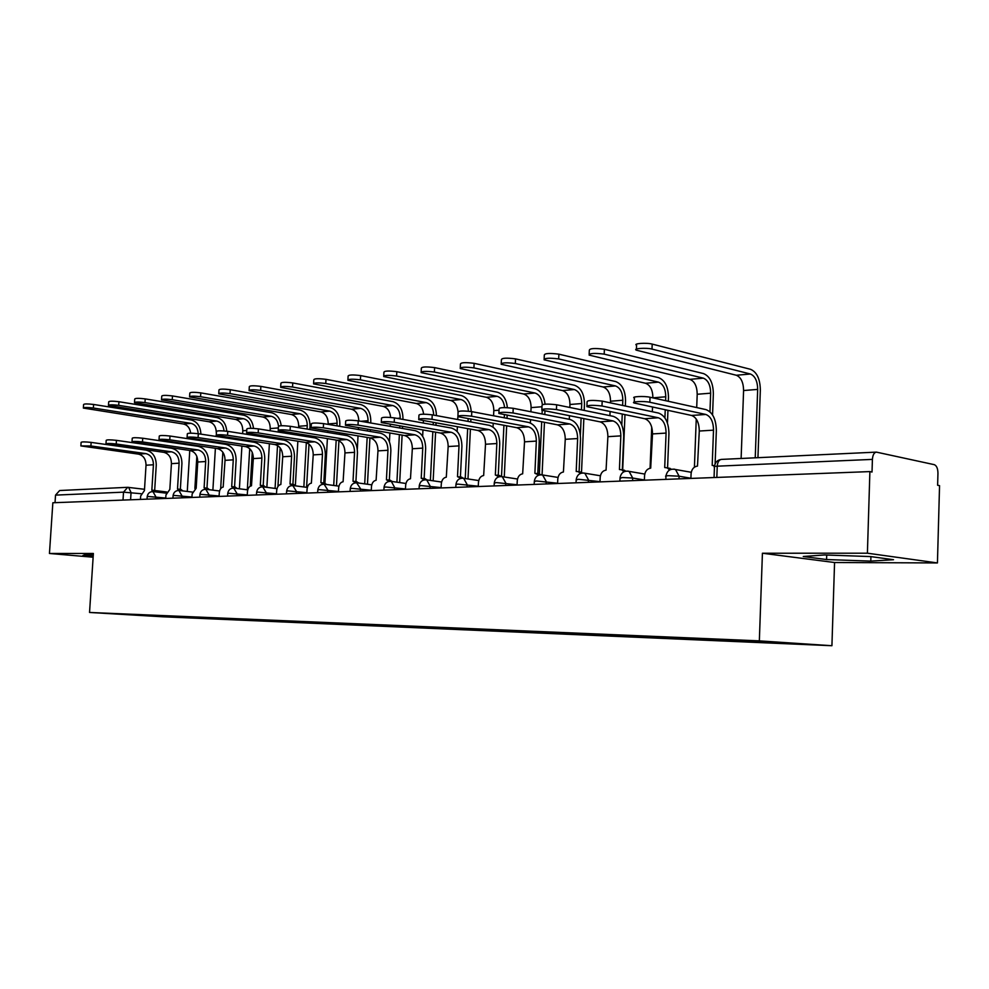 <?xml version="1.0" encoding="UTF-8"?>
<svg xmlns="http://www.w3.org/2000/svg" width="989" height="989" viewBox="0 0 989 989"><rect width="100%" height="100%" fill="white"/><g stroke="black" fill="none" stroke-linecap="round" stroke-linejoin="round"><path stroke-width="1.48" d="M937.436 562.939L867.402 553.197L869.887 471.592L52.85 502.758L49.45 553.481L93.374 553.469L89.542 612.463L162.653 616.777L831.922 645.718L834.568 562.518L937.436 562.939L939.55 485.648L937.621 485.265L937.955 473.249C937.856 468.514 936.632 465.646 934.296 464.669L876.402 452.121C874.066 452.517 872.743 454.94 872.409 459.391L717.248 466.178C714.256 466.338 713.329 466.635 714.441 467.055L714.058 477.539M867.402 553.197L762.42 553.234L759.342 640.872L89.542 612.463M869.887 471.592L872.026 472.025L872.409 459.391M49.45 553.481L93.127 557.215M55.025 502.672L55.532 495.118L59.661 490.519L127.705 487.317L123.514 492.151L55.532 495.118M173.57 616.271L174.064 616.975L138.126 614.762M174.064 616.975L758.464 642.244L807.506 644.247L771.927 641.873L138.052 614.849M831.922 645.718L759.342 640.872M93.275 554.928L85.005 554.606L82.779 555.62L93.176 556.51M834.568 562.518L762.42 553.234M870.617 556.572L824.529 554.953L803.241 556.498L826.569 559.539L870.79 561.122L893.512 559.712L870.617 556.572M179.046 616.506L179.009 617.272M753.569 641.923L753.136 641.07M147.584 615.838L147.485 615.158M870.926 556.622L870.79 561.122M826.717 555.027L826.569 559.539M80.888 445.718L81.11 442.355C81.753 441.737 85.091 441.749 91.136 442.392L90.901 445.977L80.875 445.915L138.485 454.124C143.405 455.41 145.927 459.106 146.026 465.226L144.443 490.532L140.673 496.008L140.45 499.42M154.667 490.482L156.25 465.139C156.114 456.881 152.726 451.874 146.1 450.119L91.136 442.392M155.149 490.544L157.127 492.065M154.296 491.718L151.836 490.198L153.431 464.768C153.32 458.624 150.798 454.903 145.877 453.605L90.901 445.977M83.385 407.827L83.595 404.513C84.25 403.759 87.588 403.747 93.609 404.464L93.374 408.024C87.353 407.32 84.016 407.332 83.36 408.074L183.497 424.009C187.576 425.023 189.962 428.089 190.692 433.182M197.862 439.487L197.812 440.179M196.836 456.386L194.882 488.541M190.506 438.387L190.457 439.079M189.764 450.465L187.267 491.459M200.137 446.818L200.186 446.088M200.52 440.575L200.557 439.895M200.891 434.122C200.507 426.37 197.256 421.635 191.149 419.954L93.609 404.464M93.374 408.024L190.951 423.354C195.426 424.565 197.837 428.027 198.196 433.714M105.984 443.74L106.206 440.328C106.849 439.672 110.261 439.685 116.455 440.352L116.22 443.999C110.026 443.332 106.614 443.319 105.971 443.962L163.853 452.344C168.798 453.667 171.32 457.437 171.431 463.656L169.836 489.407L165.954 494.982L165.732 498.456M180.344 489.345L181.927 463.569C181.791 455.163 178.379 450.057 171.727 448.264L116.455 440.352M180.851 489.407L182.891 490.927M180.047 490.569L177.501 489.073L179.096 463.173C178.984 456.93 176.45 453.135 171.505 451.812L116.22 443.999M132.019 441.687L132.242 438.226C132.872 437.534 136.371 437.534 142.725 438.226L142.49 441.947C136.136 441.255 132.637 441.255 132.007 441.935L190.135 450.514C195.093 451.862 197.639 455.694 197.751 462.024L196.156 488.245L192.138 493.919L191.928 497.455M206.961 488.183L208.543 461.925C208.395 453.37 204.97 448.178 198.282 446.348L142.725 438.226M207.48 488.245L209.569 489.74M206.713 489.382L204.105 487.886L205.687 461.529C205.576 455.175 203.042 451.305 198.06 449.958L142.49 441.947M108.481 405.156L108.703 401.806C109.346 401.015 112.758 400.99 118.94 401.719L118.705 405.354C112.523 404.625 109.111 404.649 108.469 405.428L209.062 421.759C213.785 423.119 216.195 426.84 216.307 432.91L216.406 432.91M223.761 436.742L223.712 437.608M223.366 443.295L223.329 443.974M222.834 452.233L220.671 488.653M216.171 435.296L216.097 436.446M215.75 442.157L215.713 442.849M215.392 448.314L212.882 490.148M226.036 444.382L226.085 443.702M226.419 438.016L226.469 437.163M226.753 431.216C226.073 423.725 222.809 419.188 216.974 417.618L118.94 401.719M118.705 405.354L216.764 421.079C221.029 422.204 223.452 425.493 224.033 430.944M134.516 402.387L134.727 399C135.369 398.159 138.868 398.122 145.21 398.888L144.975 402.585C138.633 401.831 135.134 401.868 134.492 402.684L235.518 419.423C240.265 420.82 242.688 424.602 242.8 430.784L242.626 433.677M250.576 433.85L250.514 434.9M250.168 440.785L250.118 441.638M249.71 448.685L247.324 489.79M242.28 439.573L242.231 440.426M241.909 446.076L239.4 488.789M250.279 486.143L252.244 452.344M252.85 442.046L252.887 441.205M253.233 435.333L253.295 434.282M253.505 428.385C252.615 421.091 249.352 416.69 243.714 415.195L145.21 398.888M144.975 402.585L243.504 418.718C247.621 419.793 250.044 422.983 250.773 428.299M159.031 439.549L159.254 436.05C159.884 435.321 163.469 435.308 169.997 436.025L169.762 439.808C163.222 439.104 159.649 439.104 159.019 439.821L217.37 448.61C222.364 449.983 224.923 453.889 225.035 460.342L223.18 487.045C221.004 487.478 219.706 489.407 219.298 492.819L219.076 496.416M234.554 486.959L236.124 460.231C235.975 451.528 232.539 446.224 225.813 444.358L169.997 436.025M235.098 487.033L237.236 488.504M234.368 488.146L231.686 486.675L233.268 459.836C233.157 453.345 230.598 449.414 225.603 448.029L169.762 439.808M187.106 437.336L187.317 433.788C187.935 433.021 191.606 432.997 198.319 433.738L198.084 437.595C191.372 436.866 187.7 436.878 187.082 437.633L245.643 446.632C250.65 448.042 253.221 452.022 253.332 458.587L251.478 485.797C249.216 486.242 247.88 488.207 247.46 491.681L247.25 495.341M263.185 485.698L264.755 458.476C264.595 449.599 261.145 444.197 254.396 442.281L198.319 433.738M263.754 485.772L265.942 487.231M263.062 486.848L260.305 485.401L261.887 458.068C261.764 451.454 259.192 447.448 254.185 446.039L198.084 437.595M216.282 435.036L216.492 431.451C217.098 430.623 220.868 430.598 227.779 431.352L227.544 435.284C220.634 434.53 216.863 434.554 216.257 435.37L274.991 444.58C280.023 446.014 282.594 450.082 282.718 456.77L280.851 484.499C278.515 484.956 277.118 486.959 276.697 490.495L276.475 494.228M292.917 484.387L294.475 456.658C294.314 447.609 290.853 442.095 284.078 440.142L227.779 431.352M293.498 484.474L295.748 485.896M292.855 485.525L290.024 484.091L291.594 456.226C291.471 449.501 288.899 445.409 283.855 443.962L227.544 435.284M161.528 399.519L161.751 396.082C162.381 395.204 165.954 395.155 172.469 395.934L172.247 399.704C165.719 398.926 162.147 398.975 161.516 399.84L262.938 417.012C267.698 418.434 270.133 422.278 270.244 428.583L270.121 430.747M278.366 430.635L278.292 432.057M277.946 438.139L277.884 439.178M277.526 445.495L275.078 488.418M269.774 436.854L269.713 437.892M269.379 443.715L266.869 487.354M277.946 486.477L280.147 447.869M280.616 439.598L280.678 438.56M281.012 432.49L281.086 431.229M281.21 425.727C280.196 418.508 276.932 414.156 271.419 412.685L172.469 395.934M172.247 399.704L271.209 416.282C275.338 417.37 277.773 420.634 278.502 426.049M189.591 396.527L189.814 393.066C190.432 392.126 194.104 392.064 200.804 392.88L200.569 396.713C193.869 395.909 190.197 395.971 189.579 396.898L291.359 414.502C296.131 415.949 298.579 419.88 298.69 426.296L298.616 427.668M200.569 396.713L299.927 413.748C304.711 415.207 307.159 419.163 307.27 425.604L307.085 429.053M306.738 435.345L306.664 436.594M306.33 442.639L303.858 486.971M298.258 433.986L298.183 435.234M297.85 441.255L295.377 485.426M306.602 487.33L309.013 444.086M309.396 437.027L309.47 435.79M309.817 429.498L310.014 426.049C309.854 417.395 306.565 412.067 300.137 410.089L200.804 392.88M218.767 393.437L218.977 389.926C219.595 388.924 223.353 388.85 230.239 389.691L230.004 393.61C223.118 392.781 219.36 392.843 218.742 393.832L320.832 411.906C325.616 413.39 328.076 417.395 328.187 423.922L328.163 424.392M230.004 393.61L329.733 411.115C334.529 412.611 336.977 416.641 337.101 423.205L336.952 425.876M336.594 432.403L336.52 433.874M336.186 440.068L333.713 485.451M327.804 430.957L327.73 432.428M327.384 438.659L324.936 483.201M336.47 485.834L338.918 440.76M339.264 434.319L339.338 432.848M339.697 426.333L339.845 423.675C339.684 414.848 336.384 409.421 329.93 407.394L230.239 389.691M246.632 432.638L246.842 429.003C247.435 428.138 251.293 428.089 258.413 428.88L258.178 432.898C251.058 432.106 247.201 432.144 246.607 433.009L305.477 442.454C310.521 443.925 313.105 448.066 313.229 454.891L311.374 483.151C308.939 483.621 307.505 485.648 307.06 489.258L306.85 493.066M323.799 483.028L325.344 454.755C325.183 445.532 321.709 439.92 314.91 437.904L258.413 428.88M324.392 483.114L326.704 484.499M323.836 484.153L320.893 482.731L322.463 454.322C322.34 447.461 319.756 443.282 314.7 441.799L258.178 432.898M249.104 390.21L249.315 386.662C249.92 385.599 253.777 385.512 260.873 386.39L260.639 390.383C253.543 389.518 249.685 389.604 249.08 390.643L351.429 409.199C356.052 410.62 358.513 414.527 358.822 420.918M260.639 390.383L360.676 408.383C365.473 409.916 367.933 414.032 368.056 420.721L367.957 422.501M367.599 429.275L367.512 431.006M367.166 437.435L364.706 483.856M358.475 427.73L358.377 429.473M358.03 435.926L357.326 449.105M367.475 484.239L369.923 437.88M370.257 431.476L370.356 429.745M370.714 422.971L370.801 421.19C370.64 412.203 367.327 406.677 360.874 404.6L260.873 386.39M278.23 430.153L278.441 426.469C279.022 425.542 282.978 425.48 290.309 426.308L290.086 430.4C282.743 429.585 278.787 429.634 278.206 430.549L337.187 440.229C342.243 441.737 344.84 445.965 344.963 452.925L343.096 481.742C340.562 482.224 339.079 484.301 338.634 487.985L338.423 491.867M355.916 481.618L357.449 452.789C357.289 443.381 353.802 437.645 346.991 435.593L290.309 426.308M356.534 481.705L358.883 483.052M356.065 482.743L353.011 481.309L354.557 452.332C354.433 445.334 351.837 441.082 346.78 439.561L290.086 430.4M280.691 386.847L280.901 383.262C281.494 382.137 285.45 382.026 292.756 382.941L292.534 387.02C285.215 386.118 281.259 386.217 280.666 387.329L383.213 406.405C387.54 407.678 390.012 411.362 390.618 417.432M292.534 387.02L392.818 405.552C397.627 407.122 400.088 411.313 400.224 418.137L400.174 418.916M399.816 425.962L399.704 427.99M399.371 434.653L396.91 482.187M390.321 424.318L390.222 426.346M389.876 433.046L389.419 441.724M399.68 482.583L402.115 435.123M402.461 428.472L402.56 426.444M402.931 419.41L402.968 418.619C402.807 409.458 399.482 403.809 393.016 401.682L292.756 382.941M311.152 427.557L311.35 423.836C311.918 422.835 315.986 422.773 323.551 423.613L323.329 427.792C315.751 426.951 311.683 427.025 311.127 427.99L370.17 437.929C375.239 439.475 377.847 443.789 377.971 450.885L376.104 480.283C373.471 480.778 371.926 482.904 371.468 486.65L371.271 490.606M389.332 480.147L390.865 450.737C390.692 441.131 387.194 435.284 380.369 433.17L323.551 423.613M389.963 480.234L392.373 481.544M389.604 481.297L386.427 479.826L387.96 450.267C387.836 443.134 385.228 438.782 380.159 437.225L323.329 427.792M313.6 383.349L313.81 379.739C314.378 378.54 318.446 378.404 325.987 379.343L325.764 383.509C318.211 382.582 314.143 382.706 313.575 383.88L416.245 403.487C420.412 404.711 422.872 408.272 423.626 414.181M433.293 422.451L433.182 424.8M432.836 431.711L430.4 480.419M423.428 420.671L423.317 423.032M422.958 429.992L422.649 436.273M433.157 480.815L435.593 432.193M435.939 425.282L436.05 422.933M436.421 415.603C436.124 406.417 432.799 400.768 426.432 398.666L325.987 379.343M325.764 383.509L426.234 402.61C430.944 404.142 433.417 408.309 433.664 415.096M345.482 424.85L345.68 421.079C346.224 420.028 350.415 419.942 358.228 420.82L358.006 425.085C350.18 424.219 346.002 424.293 345.458 425.332L404.526 435.519C409.607 437.113 412.215 441.514 412.339 448.759L410.472 478.763C407.74 479.269 406.133 481.433 405.663 485.265L405.465 489.308M424.145 478.614L425.653 448.598C425.48 438.795 421.969 432.823 415.145 430.66L358.228 420.82M424.776 478.701L427.248 479.949M424.578 479.813L421.227 478.293L422.748 448.116C422.612 440.834 420.004 436.396 414.935 434.801L358.006 425.085M347.918 379.702L348.116 376.055C348.672 374.782 352.85 374.621 360.639 375.597L360.416 379.85C352.616 378.886 348.437 379.034 347.893 380.283L450.613 400.458C454.816 401.719 457.277 405.403 458.006 411.486M468.143 418.693L468.007 421.401M467.661 428.608L465.238 478.54M457.919 415.986L458.105 412.092C458.575 410.806 463.136 410.658 471.802 411.647L471.58 416.208C462.914 415.232 458.352 415.368 457.882 416.629L457.734 419.521M457.375 426.766L457.153 431.439M467.995 478.96L470.405 429.102M470.764 421.907L470.888 419.2M471.209 411.535C470.517 402.783 467.179 397.442 461.208 395.513L360.639 375.597M360.416 379.85L461.01 399.531C465.374 400.916 467.859 404.798 468.44 411.201M458.043 412.054L458.031 413.489M381.321 422.019L381.519 418.211C382.038 417.086 386.34 416.975 394.426 417.89L394.203 422.254C386.118 421.351 381.816 421.45 381.297 422.55L440.34 433.021C445.409 434.641 448.017 439.153 448.165 446.546L446.299 477.18C443.443 477.699 441.774 479.912 441.304 483.831L441.094 487.948M460.417 477.007L461.912 446.373C461.727 436.372 458.228 430.252 451.392 428.039L394.426 417.89M461.059 477.106L463.557 478.28M461.035 478.293L457.511 476.686L459.007 445.878C458.871 438.436 456.263 433.899 451.182 432.267L394.203 422.254M383.732 375.894L383.93 372.21C384.461 370.85 388.751 370.677 396.824 371.691L396.589 376.043C388.529 375.029 384.239 375.202 383.707 376.537L486.39 397.294C491.199 398.975 493.672 403.413 493.808 410.608L493.573 415.776M504.415 414.663L504.266 417.803M503.92 425.319L501.51 476.537M493.214 423.329L493.041 427.013M504.279 476.982L506.665 425.826M507.023 418.322L507.159 415.195M507.369 407.666C506.43 399.197 503.104 394.055 497.418 392.237L396.824 371.691M396.589 376.043L497.22 396.342C501.398 397.64 503.858 401.398 504.613 407.604M418.755 419.076L418.953 415.219C419.447 414.02 423.873 413.884 432.242 414.836L432.02 419.299C423.651 418.359 419.225 418.483 418.73 419.657L477.687 430.413C482.768 432.082 485.376 436.693 485.512 444.246L483.658 475.524C480.679 476.055 478.948 478.317 478.466 482.323L478.256 486.526M498.271 475.35L499.742 444.049C499.556 433.825 496.045 427.582 489.221 425.307L432.242 414.836M498.901 475.449L501.435 476.525M499.099 476.723L495.353 475.017L496.837 443.542C496.701 435.939 494.092 431.303 489.011 429.622L432.02 419.299M421.153 371.926L421.339 368.205C421.846 366.758 426.271 366.56 434.616 367.611L434.394 372.049C426.049 371.011 421.623 371.196 421.116 372.63L523.676 394.005C528.485 395.736 530.957 400.273 531.093 407.616L530.895 411.77M542.219 410.299L542.059 413.958M541.7 421.821L539.351 473.855M530.537 419.682L530.388 422.946M542.083 474.844L544.444 422.34M544.803 414.502L544.964 410.892M545.075 404.155C544.012 395.724 540.711 390.618 535.16 388.825L434.616 367.611M434.394 372.049L534.975 393.016C539.129 394.351 541.589 398.184 542.355 404.513M457.882 416.629L516.691 427.681C521.759 429.399 524.368 434.109 524.516 441.836L522.662 473.805C519.546 474.349 517.754 476.661 517.259 480.753L517.062 485.055M537.793 473.607L539.24 441.613C539.042 431.179 535.543 424.788 528.719 422.451L471.802 411.647M538.399 473.706L541.032 474.757M538.869 475.103L534.888 473.261L536.347 441.094C536.199 433.33 533.59 428.583 528.522 426.852L471.58 416.208M460.281 367.772L460.454 364.026C460.936 362.469 465.498 362.246 474.139 363.334L473.916 367.883C465.275 366.795 460.713 367.018 460.244 368.538L562.556 390.581C567.352 392.349 569.812 396.985 569.961 404.489L569.825 407.48M473.916 367.883L574.337 389.542C579.134 391.323 581.594 395.996 581.742 403.537L581.47 409.854M581.112 418.075L580.382 434.9M569.466 415.763L569.305 419.324M581.52 472.322L583.844 418.619M584.202 410.41L584.474 404.105C584.289 393.968 580.963 387.688 574.535 385.265L474.139 363.334M498.901 412.759L499.086 408.816C499.519 407.443 504.229 407.27 513.217 408.296L513.007 412.969C504.019 411.956 499.297 412.116 498.864 413.464L557.45 424.837C562.506 426.593 565.115 431.414 565.263 439.314L563.421 472C560.17 472.557 558.291 474.93 557.784 479.109L557.598 483.51M579.097 471.802L580.518 439.079C580.32 428.41 576.822 421.87 570.023 419.46L513.217 408.296M579.665 471.889L582.484 472.952M580.469 473.434L578.145 471.642L576.204 471.432L577.638 438.547C577.477 430.598 574.881 425.74 569.825 423.972L513.007 412.969M501.225 363.42L501.411 359.65C501.856 357.993 506.553 357.734 515.516 358.871L515.306 363.507C506.343 362.382 501.633 362.642 501.188 364.273L603.142 386.996C607.914 388.825 610.374 393.56 610.522 401.225L610.46 402.857M515.306 363.507L615.455 385.92C620.214 387.75 622.674 392.522 622.835 400.236L622.613 405.441M622.254 414.082L621.797 424.998M610.089 411.572L609.916 415.652M622.687 469.973L624.974 414.651M625.332 406.022L625.555 400.829C625.357 390.457 622.044 384.029 615.64 381.544L515.516 358.871M541.861 409.372L542.034 405.391C542.442 403.92 547.3 403.722 556.634 404.785L556.424 409.57C547.09 408.519 542.219 408.704 541.824 410.151L600.088 421.858C605.132 423.663 607.728 428.608 607.889 436.681L606.059 470.121C602.66 470.69 600.694 473.113 600.187 477.39L599.989 481.89M622.316 469.911L623.7 436.433C623.49 425.505 620.004 418.804 613.242 416.332L556.634 404.785M622.81 469.998L625.913 471.11M624.01 471.716L621.648 469.8L619.435 469.528L620.832 435.877C620.672 427.755 618.076 422.773 613.044 420.943L556.424 409.57M544.135 358.859L544.309 355.063C544.729 353.296 549.587 352.999 558.896 354.173L558.674 358.933C549.377 357.771 544.506 358.055 544.098 359.798L645.545 383.262C650.292 385.129 652.752 389.987 652.901 397.825L652.901 397.875M558.674 358.933L658.414 382.125C663.162 384.016 665.609 388.9 665.758 396.787L665.609 400.681M665.238 409.792L664.917 417.914M652.53 407.06L652.344 411.745M651.726 427.112L650.07 468.217M667.451 423.094L667.958 410.373M668.317 401.287L668.465 397.393C668.267 386.798 664.967 380.221 658.587 377.65L558.896 354.173M586.922 405.824L587.095 401.806C587.466 400.236 592.498 400.001 602.19 401.114L601.98 406.009C592.287 404.909 587.243 405.131 586.885 406.664L644.754 418.73C649.761 420.597 652.357 425.653 652.517 433.924L650.7 468.143C647.14 468.737 645.088 471.221 644.568 475.585L644.383 480.197M667.575 467.945L668.935 433.652C668.712 422.476 665.238 415.603 658.513 413.056L602.19 401.114M668.02 468.007L671.457 469.231M669.652 469.948L667.278 467.896L664.707 467.525L666.079 433.083C665.918 424.763 663.335 419.657 658.328 417.778L601.98 406.009M589.16 354.074L589.32 350.254C589.704 348.363 594.723 348.029 604.39 349.265L604.192 354.136C594.513 352.925 589.493 353.246 589.11 355.1L689.889 379.343C694.612 381.284 697.047 386.254 697.208 394.265L696.701 407.567M604.192 354.136L703.364 378.157C708.062 380.11 710.498 385.117 710.658 393.177L709.966 411.783M696.256 419.039L694.414 467.179M712.562 414.923L713.353 393.807C713.143 382.966 709.867 376.228 703.538 373.595L604.39 349.265M634.246 402.09L634.419 398.035C630.376 396.589 644.334 395.86 650.045 397.244L649.847 402.263C644.123 400.904 630.166 401.596 634.209 403.018L691.571 415.454C696.553 417.383 699.124 422.563 699.285 431.031L697.492 466.066C693.759 466.684 691.62 469.231 691.088 473.706L690.903 478.416M715.109 463.841L716.345 430.734C716.123 419.287 712.673 412.252 705.998 409.619L650.045 397.244M714.565 465.671L712.191 465.423L713.514 430.153C713.353 421.623 710.782 416.394 705.812 414.465L649.847 402.263M636.421 349.068L636.582 345.21C632.564 343.517 646.509 342.503 652.196 344.098L651.998 349.092C646.299 347.522 632.367 348.499 636.384 350.18L736.323 375.251C740.996 377.242 743.419 382.335 743.592 390.531L741.12 458.476M651.998 349.092L750.428 374.015C755.089 376.018 757.512 381.148 757.673 389.406L755.237 457.82M757.945 457.684L760.343 390.049C760.121 378.96 756.869 372.049 750.602 369.33L652.196 344.098M690.915 478.256L679.097 476.204L668.564 475.684C665.807 475.82 664.942 476.08 665.956 476.463L665.844 479.381M644.383 479.986L632.713 478.046L622.427 477.526L620.016 478.243L619.893 481.136M600.002 481.643L578.417 479.282L576.179 479.949L576.055 482.805M557.611 483.238L536.397 480.963L534.307 481.581L534.171 484.4M517.074 484.758L496.218 482.57L494.265 483.139L494.129 485.92M478.28 486.217L457.771 484.103L455.941 484.635L455.805 487.392M441.119 487.614L420.943 485.574L419.225 486.069L419.089 488.789M405.478 488.962L385.636 486.996L384.029 487.441L383.893 490.136M371.283 490.247L351.75 488.343L350.242 488.764L350.106 491.422M338.436 491.484L319.212 489.642L317.803 490.037L317.654 492.658M306.874 492.683L287.947 490.89L286.612 491.249L286.464 493.845M276.5 493.832L257.869 492.102L256.608 492.435L256.46 494.995M247.262 494.945L228.916 493.251L227.73 493.56L227.581 496.095M219.101 496.008L201.014 494.364L199.902 494.661L199.753 497.158M191.953 497.047L174.138 495.44L173.075 495.712L172.927 498.172M165.769 498.036L148.202 496.478L147.2 496.725L147.052 499.161M141.118 493.721L123.514 492.151L123.007 500.075M130.597 499.791L131.055 492.534L128.607 487.367L127.705 487.317L144.518 489.295M678.986 478.874L679.097 476.204L675.512 469.503L673.954 469.095M632.601 480.642L632.713 478.046L629.078 471.382L627.817 471.085M588.344 482.335L588.455 479.789L584.82 473.212L583.238 472.977M546.089 483.942L546.2 481.458L542.602 474.98L541.23 474.794M505.688 485.488L505.799 483.052L502.264 476.673L501.064 476.537M467.031 486.959L467.142 484.573L463.668 478.305L462.629 478.194M429.992 488.368L430.116 486.044L426.729 479.875L425.802 479.789M394.5 489.728L394.611 487.441L391.323 481.383L390.494 481.309M360.429 491.026L360.552 488.789L356.609 482.78M327.718 492.275L327.829 490.074L324.058 484.19M296.267 493.474L296.391 491.323L292.781 485.537M266.029 494.624L266.152 492.522L262.691 486.835M236.915 495.736L237.039 493.672L233.713 488.084M208.864 496.799L208.988 494.772L205.811 489.295M181.84 497.838L181.964 495.835L178.898 490.457M155.768 498.827L155.891 496.874L152.949 491.582M716.827 477.427L717.248 466.178C717.606 462.048 719.003 459.786 721.426 459.403C717.408 459.934 715.096 462.283 714.466 466.474M146.026 465.226L153.431 464.768M138.485 454.124L145.877 453.605M190.951 423.354L183.497 424.009M171.431 463.656L179.096 463.173M163.853 452.344L171.505 451.812M197.751 462.024L205.687 461.529M190.135 450.514L198.06 449.958M216.764 421.079L209.062 421.759M246.756 430.462L242.8 430.784M243.504 418.718L235.518 419.423M225.035 460.342L233.268 459.836M217.37 448.61L225.603 448.029M253.332 458.587L261.887 458.068M245.643 446.632L254.185 446.039M282.718 456.77L291.594 456.226M274.991 444.58L283.855 443.962M278.354 427.928L270.244 428.583M271.209 416.282L262.938 417.012M307.27 425.604L298.69 426.296M299.927 413.748L291.359 414.502M337.101 423.205L328.187 423.922M329.733 411.115L320.832 411.906M313.229 454.891L322.463 454.322M305.477 442.454L314.7 441.799M368.056 420.721L360.948 421.289M360.676 408.383L351.429 409.199M344.963 452.925L354.557 452.332M337.187 440.229L346.78 439.561M400.224 418.137L397.145 418.384M392.818 405.552L383.213 406.405M377.971 450.885L387.96 450.267M370.17 437.929L380.159 437.225M426.234 402.61L416.245 403.487M412.339 448.759L422.748 448.116M404.526 435.519L414.935 434.801M461.01 399.531L450.613 400.458M448.165 446.546L459.007 445.878M440.34 433.021L451.182 432.267M499.025 410.188L493.808 410.608M497.22 396.342L486.39 397.294M485.512 444.246L496.837 443.542M477.687 430.413L489.011 429.622M541.972 406.739L531.093 407.616M534.975 393.016L523.676 394.005M524.516 441.836L536.347 441.094M516.691 427.681L528.522 426.852M581.742 403.537L569.961 404.489M574.337 389.542L562.556 390.581M565.263 439.314L577.638 438.547M557.45 424.837L569.825 423.972M622.835 400.236L610.522 401.225M615.455 385.92L603.142 386.996M607.889 436.681L620.832 435.877M600.088 421.858L613.044 420.943M665.758 396.787L652.901 397.825M658.414 382.125L645.545 383.262M652.517 433.924L666.079 433.083M644.754 418.73L658.328 417.778M710.658 393.177L697.208 394.265M703.364 378.157L689.889 379.343M699.285 431.031L713.514 430.153M691.571 415.454L705.812 414.465M757.673 389.406L743.592 390.531M750.428 374.015L736.323 375.251M166.251 493.165L153.332 491.607C149.883 491.521 147.843 493.177 147.213 496.589M192.447 492.089L179.33 490.482C175.807 490.383 173.73 492.077 173.087 495.563M219.595 490.989L206.268 489.32C202.683 489.209 200.569 490.927 199.914 494.488M247.757 489.852L234.22 488.121C230.573 487.985 228.41 489.74 227.73 493.387M276.994 488.665L263.235 486.872C259.514 486.712 257.313 488.504 256.621 492.238M307.356 487.429L293.387 485.587C289.592 485.401 287.329 487.218 286.625 491.038M338.918 486.155L324.738 484.239C320.844 484.029 318.545 485.871 317.815 489.802M371.753 484.845L357.35 482.842C353.382 482.595 351.008 484.474 350.254 488.504M405.947 483.473L391.323 481.383C387.243 481.099 384.82 483.015 384.041 487.157M441.564 482.039L426.729 479.875C422.55 479.529 420.053 481.495 419.249 485.76M478.725 480.567L463.668 478.305C459.378 477.897 456.794 479.9 455.954 484.301M517.507 479.022L502.264 476.673C497.826 476.179 495.168 478.219 494.277 482.768M558.019 477.427L542.602 474.98C538.016 474.386 535.247 476.451 534.32 481.173M600.397 475.771L584.82 473.212C580.061 472.482 577.193 474.584 576.191 479.504M644.766 474.065L629.078 471.382C624.121 470.492 621.104 472.618 620.029 477.761M691.249 472.285L675.512 469.503C670.332 468.366 667.142 470.517 665.98 475.944M721.426 459.403L876.402 452.121M155.607 490.631L166.684 491.978M152.467 490.21L155.298 490.556M178.181 489.085L181.012 489.431M204.822 487.911L207.678 488.269M232.452 486.699L235.32 487.058M261.133 485.438L264.014 485.809M290.914 484.128L293.795 484.511M321.858 482.768L324.763 483.164M354.05 481.359L356.955 481.754M387.564 479.888L390.47 480.308M422.476 478.367L425.394 478.787M458.884 476.785L461.801 477.217M496.898 475.128L499.804 475.585M536.607 473.422L539.5 473.879M578.145 471.642L581.038 472.112M621.648 469.8L624.529 470.282M667.278 467.896L670.134 468.403"/></g></svg>
